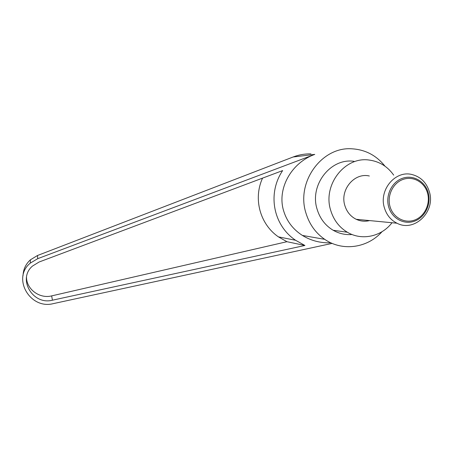 <?xml version="1.0" encoding="UTF-8"?>
<svg xmlns="http://www.w3.org/2000/svg" width="453" height="453" viewBox="0 0 453 453"><rect width="100%" height="100%" fill="white"/><g stroke="black" fill="none" stroke-linecap="round" stroke-linejoin="round"><path stroke-width="0.68" d="M384.376 207.729C386.539 214.898 390.735 220.062 396.97 223.216C414.342 232.542 435.701 211.698 429.41 191.879C426.522 182.508 420.633 176.71 411.737 174.473C395.152 170.271 378.719 190.09 384.376 207.729M428.249 192.865C431.426 204.269 425.005 217.485 414.455 221.189C403.957 225.062 391.805 218.386 388.646 206.811C385.322 195.288 391.919 181.829 402.609 178.244C413.249 174.484 425.225 181.41 428.249 192.865M369.348 176.007C354.405 172.287 339.71 189.875 344.852 205.537C346.817 211.902 350.611 216.494 356.228 219.303C360.548 221.296 365.01 221.727 369.62 220.588M427.57 193.227C424.699 182.349 413.334 175.787 403.238 179.354C393.096 182.763 386.845 195.532 389.988 206.46C392.983 217.446 404.512 223.788 414.478 220.113C424.495 216.602 430.588 204.054 427.57 193.227M382.026 231.693C367.576 248.068 342.428 251.681 324.727 239.337C315.679 233.057 309.439 224.377 306.018 213.295C295.73 182.293 321.772 146.302 352.157 148.822C365.497 149.694 376.443 155.481 384.982 166.189M23.024 275.724C23.245 269.444 25.702 264.144 30.402 259.812L37.48 255.509L293.131 156.987C298.901 154.784 304.858 153.748 310.985 153.89M30.402 259.812L30.317 263.102L37.724 258.669L314.767 154.399C290.786 163.006 276.709 189.428 283.759 211.251C286.942 221.426 293.153 229.484 302.4 235.43C310.928 240.69 320.435 243.159 330.922 242.836M391.992 222.74C381.505 236.625 361.856 240.968 347.377 232.247C339.235 227.338 333.68 220.073 330.724 210.447C322.4 185.152 344.767 156.194 369.252 160.068C379.41 161.461 387.558 166.478 393.685 175.124M352.043 234.512C345.362 235.039 339.07 233.623 333.165 230.26C325.35 225.571 320.016 218.629 317.174 209.433C309.167 185.288 330.56 157.65 354.053 161.336M52.429 300.197C32.797 305.441 17.174 278.861 32.531 266.041L39.151 261.993L282.638 170.583C267.106 193.697 273.267 225.3 295.594 240.271L304.909 245.481L52.429 300.197L51.653 295.888L286.947 241.704L278.425 236.874C260.056 224.275 253.029 198.89 262.547 178.12M26.512 277.219C26.45 289.235 39.66 299.008 51.653 295.888M304.909 245.481L286.947 241.704M30.317 263.102C11.721 277.995 30.017 309.829 53.346 303.618L332.168 243.391M314.767 154.399L293.131 156.987M37.724 258.669L37.48 255.509M396.97 223.216L356.228 219.303M278.425 236.874L295.594 240.271M333.165 230.26L347.377 232.247M302.4 235.43L324.727 239.337"/></g></svg>
